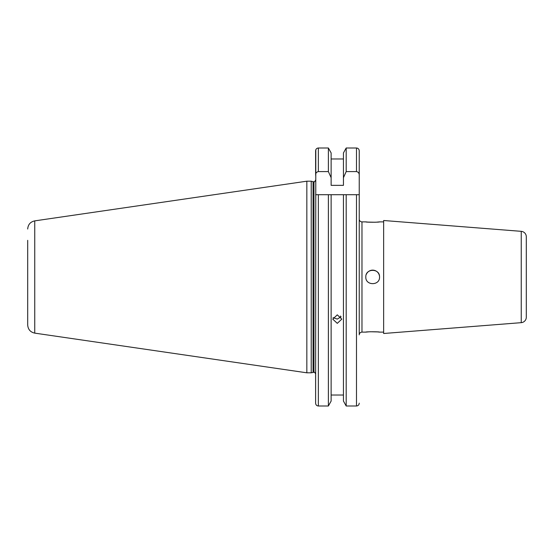 <?xml version="1.0" encoding="UTF-8"?>
<svg xmlns="http://www.w3.org/2000/svg" width="554" height="554" viewBox="0 0 554 554"><rect width="100%" height="100%" fill="white"/><g stroke="black" fill="none" stroke-linecap="round" stroke-linejoin="round"><path stroke-width="0.83" d="M368.867 331.825L365.813 332.123C365.391 331.652 379.954 331.652 379.532 332.123L377.593 331.915M365.813 277C365.391 268.157 379.954 268.15 379.532 277C379.961 285.836 365.398 285.864 365.813 277M379.4 275.657A6.856 6.856 0 0 0 366.339 274.375M376.485 222.175L379.532 221.877C379.954 222.348 365.391 222.348 365.813 221.877L367.759 222.085M367.87 222.099L375.287 222.244M359.234 219.135A2.742 2.742 0 0 0 361.977 221.877L365.813 221.877M359.234 403.16C359.096 404.863 358.182 405.812 356.485 406.006L346.195 406.006L346.195 194.703L359.234 194.703L359.234 150.84L359.234 334.865A2.742 2.742 0 0 1 361.977 332.123L361.977 221.877M526.3 317.193A5.485 5.485 0 0 1 521.245 322.663L383.645 333.494L383.645 220.506L521.245 231.337A5.485 5.485 0 0 1 526.3 236.807L526.3 317.193M341.077 316.798L337.282 319.097L333.044 317.643M337.282 323.356L332.76 319.132L337.282 314.845L341.811 319.132L337.282 323.356M313.488 372.26L313.488 181.74L313.966 181.74L313.966 372.26L311.223 372.807L311.223 181.193L306.833 181.193L306.833 372.807L34.743 333.127L34.743 220.873L306.833 181.193M34.743 333.127C30.387 332.151 28.039 329.436 27.7 324.983L27.7 240.332M343.438 401.054L346.195 406.006L343.438 401.054L343.438 194.703L346.195 194.703L328.377 194.703L331.133 194.703L331.133 401.054L328.377 406.006L328.377 194.703L315.614 194.703L318.356 194.703L318.356 406.006C316.666 405.812 315.752 404.863 315.614 403.16L315.801 149.809M343.438 395.023L331.133 395.023M331.133 401.054L328.377 406.006L318.356 406.006C316.666 405.812 315.752 404.863 315.614 403.16L315.614 374.386M383.645 332.123L379.532 332.123M377.475 331.901L370.058 331.756M365.813 332.123L361.977 332.123M383.645 221.877L379.532 221.877M315.614 173.575L315.614 150.84C315.752 149.137 316.666 148.188 318.356 147.994L328.377 147.994L331.133 152.946L328.377 147.994L328.377 171.588L318.356 171.588C316.542 171.975 315.628 173.146 315.614 175.085M343.438 152.946L346.195 147.994L343.438 152.946L343.438 185.355L331.133 185.355L331.133 177.709L328.377 171.588M359.234 150.84C359.089 149.13 358.175 148.181 356.485 147.994L357.559 148.216M331.133 177.709L331.133 152.946M343.438 158.977L331.133 158.977M346.195 171.588L356.485 171.588L356.485 147.994L346.195 147.994L346.195 171.588L343.438 177.709M359.234 175.085C359.221 173.153 358.306 171.982 356.485 171.588M340.385 316.015A8.227 3.864 -101.2 0 0 340.952 316.971M313.058 372.316L313.058 181.684L311.223 181.193M356.485 406.006L356.485 194.703M521.245 322.663L521.245 231.337M318.356 171.588L318.356 147.994M313.966 372.26C314.215 371.789 314.762 372.336 315.614 373.908M34.743 220.873C30.387 221.849 28.039 224.564 27.7 229.017M311.223 372.807L306.833 372.807M313.488 181.74L313.058 181.684M313.966 181.74C314.215 182.211 314.762 181.664 315.614 180.092"/></g></svg>
